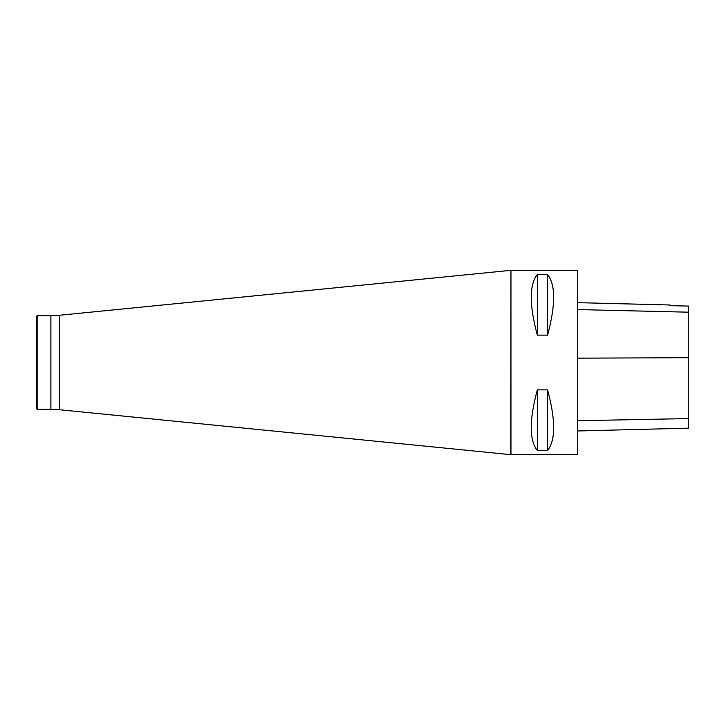 <?xml version="1.0" encoding="UTF-8"?>
<svg xmlns="http://www.w3.org/2000/svg" width="725" height="725" viewBox="0 0 725 725"><rect width="100%" height="100%" fill="white"/><g stroke="black" fill="none" stroke-linecap="round" stroke-linejoin="round"><path stroke-width="1.09" d="M577.562 454.666L577.562 270.334L510.962 270.334L510.962 454.666L577.562 454.666M537.325 389.86L547.574 389.86C555.667 419.983 555.667 440.211 547.574 450.515L537.325 450.515C529.232 440.211 529.232 419.983 537.325 389.86L537.325 450.515M537.325 274.485L547.574 274.485C555.667 284.789 555.667 305.017 547.574 335.14L537.325 335.14C529.232 305.017 529.232 284.789 537.325 274.485L537.325 335.14M577.562 430.967L688.75 428.167L688.75 306.077L669.873 305.66L688.75 306.077M577.562 302.66L669.873 304.98L669.873 305.66M547.574 450.515L547.574 389.86M547.574 335.14L547.574 274.485M37.129 315.683L36.25 316.562L36.25 408.438L37.129 409.317L50.877 409.317L50.877 315.683L37.129 315.683L37.129 409.317M688.75 418.579L577.562 420.718M688.75 357.688L577.562 358.168M688.75 312.185L577.562 309.575M50.877 315.683L59.658 315.248L59.658 409.752L510.735 454.657L510.962 270.334M59.658 409.752L50.877 409.317M59.658 315.248L510.735 270.343"/></g></svg>
